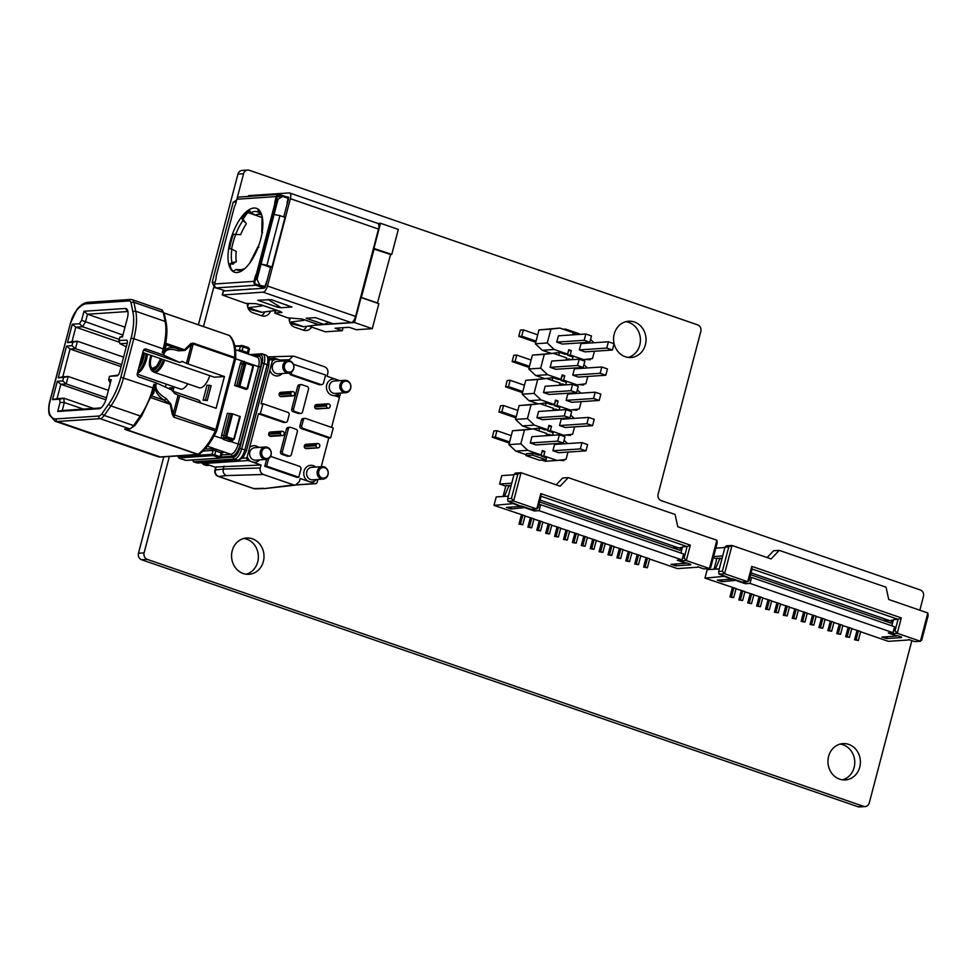 <?xml version="1.0" encoding="UTF-8"?>
<svg xmlns="http://www.w3.org/2000/svg" width="977" height="977" viewBox="0 0 977 977"><rect width="100%" height="100%" fill="white"/><g stroke="black" fill="none" stroke-linecap="round" stroke-linejoin="round"><path stroke-width="1.47" d="M163.757 456.845L138.465 553.251A5.203 4.629 86.2 0 0 141.616 559.748L857.904 806.709A5.203 4.629 86.2 0 0 859.552 806.929L865.182 806.55A5.203 4.629 86.2 0 0 869.286 802.899L911.859 640.619M919.846 610.21L923.448 596.458A5.203 4.629 86.2 0 0 920.297 589.961L661.27 500.651A5.203 4.629 -93.8 0 1 658.119 494.154L700.827 331.374A5.203 4.629 86.2 0 0 697.676 324.877L249.318 170.291A5.203 4.629 86.2 0 0 247.669 170.071L242.04 170.45A5.203 4.629 86.2 0 0 237.936 174.101L198.404 324.791M842.553 779.829A18.184 16.218 86.2 0 0 854.765 762.744A18.184 16.218 86.2 0 0 843.09 744.779A18.184 16.218 86.2 0 0 840.159 744.083M628.199 357.423A18.184 16.218 86.2 0 0 640.411 340.338A18.184 16.218 86.2 0 0 628.748 322.373A18.184 16.218 86.2 0 0 625.805 321.677M246.155 574.207A18.184 16.218 86.2 0 0 258.38 557.122A18.184 16.218 86.2 0 0 246.705 539.157A18.184 16.218 86.2 0 0 243.761 538.461M303.236 330.128A8.317 7.413 86.2 0 0 306.619 326.33M261.409 315.705A8.317 7.413 86.2 0 0 264.779 311.907M204.767 465.015A8.317 7.413 86.2 0 0 206.098 464.075M169.387 456.467L144.095 552.872A5.203 4.629 86.2 0 0 147.246 559.369L863.534 806.33A5.203 4.629 86.2 0 0 865.182 806.55M247.669 170.071A5.203 4.629 86.2 0 0 243.566 173.723L236.984 198.832M214.036 286.273L203.472 326.55M848.72 744.401A18.184 16.218 86.2 0 0 842.956 743.619A18.184 16.218 86.2 0 0 827.983 762.854A18.184 16.218 86.2 0 0 845.386 779.915A18.184 16.218 86.2 0 0 860.31 763.941A18.184 16.218 86.2 0 0 848.72 744.401M634.378 321.995A18.184 16.218 86.2 0 0 628.602 321.213A18.184 16.218 86.2 0 0 613.629 340.448A18.184 16.218 86.2 0 0 631.032 357.509A18.184 16.218 86.2 0 0 645.956 341.547A18.184 16.218 86.2 0 0 634.378 321.995M252.335 538.779A18.184 16.218 86.2 0 0 246.558 537.997A18.184 16.218 86.2 0 0 231.598 557.232A18.184 16.218 86.2 0 0 248.988 574.293A18.184 16.218 86.2 0 0 263.924 558.331A18.184 16.218 86.2 0 0 252.335 538.779M289.253 318.282A8.317 7.413 86.2 0 0 294.565 327.136L303.468 330.202A8.317 7.413 86.2 0 0 306.106 330.556A8.317 7.413 86.2 0 0 311.663 327.075M247.425 303.859A8.317 7.413 86.2 0 0 252.725 312.713L261.628 315.779A8.317 7.413 86.2 0 0 264.266 316.133A8.317 7.413 86.2 0 0 270.556 311.15M201.665 462.756A8.317 7.413 86.2 0 0 207.625 465.443A8.317 7.413 86.2 0 0 209.2 465.15M343.037 327.698L342.255 330.678L325.365 331.801L308.695 326.062M236.129 201.983L233.185 202.178L212.156 282.377L214.671 287.58L220.814 289.363M233.185 202.178L236.617 200.138M377.916 223.44L380.517 223.269L398.323 229.412L391.765 254.423L373.47 248.317M380.517 223.269L373.959 248.28M377.427 303.163L390.592 254.496L391.765 254.423M354.48 322.52L361.05 297.509L378.844 303.652L372.286 328.663L354.48 322.52L315.925 325.109M342.255 330.678L335.148 328.223L349.229 327.283L356.336 329.725L372.286 328.663M267.234 279.959L264.914 286.408L262.862 286.554M250.515 289.119L249.807 288.874M257.513 284.71L264.914 286.408M214.671 287.58L215.795 287.507M255.485 279.471L257.049 279.373L259.577 284.563M212.156 282.377L215.087 282.182M266.904 265.268L271.985 267.026L269.97 267.161L261.067 264.083L274.085 214.464L279.923 215.648L266.904 265.268L261.067 264.083L257.049 279.373M286.859 205.121L288.032 198.27L282.695 196.438L278.091 199.174L274.085 214.464M278.091 199.174L276.528 199.284M271.985 267.026L285.003 217.395L279.923 215.648M282.695 196.438L277.175 196.804M258.563 210.385L259.564 210.629M249.233 210.971A40.326 17.073 -71 0 0 242.809 219.654M235.677 234.492A40.326 17.073 -71 0 0 232.844 243.432A40.326 17.073 -71 0 0 231.573 248.976M230.267 264.022A40.326 17.073 -71 0 0 230.535 267.307M261.653 217.334L247.84 212.571M286.835 196.975L288.093 196.89A2.076 0.879 109 0 1 288.252 196.914A2.076 0.879 109 0 1 288.52 198.82L283.757 216.967M270.592 267.112L265.597 286.163A2.076 0.879 109 0 1 264.144 288.203L223.269 291.036L222.231 295.005L263.106 292.172A6.241 2.638 -71 0 0 267.478 286.029L290.389 198.685A6.241 2.638 -71 0 0 289.607 192.982L377.733 223.367A6.241 2.638 109 0 1 378.514 229.07L355.604 316.414A6.241 2.638 109 0 1 351.219 322.557L333.157 323.766L315.363 317.635L306.155 318.246L323.961 324.388L318.856 324.73A10.393 4.396 -71 0 0 318.697 324.743L303.676 326.709A7.279 3.078 109 0 1 303.249 326.709L290.316 323.424M328.773 322.251L323.961 324.388M267.906 299.548L268.59 299.792M247.889 307.657L261.409 312.286A7.279 3.078 109 0 0 261.848 312.286L275.343 310.515L278.689 310.942L282.011 312.408L274.745 313.104L287.653 317.83L302.381 319.052L303.823 320.334L290.328 322.117A7.279 3.078 -71 0 1 289.9 322.105L303.249 326.709M222.231 295.005L245.825 303.407L255.791 303.664L261.689 305.08L261.995 305.911L248.488 307.682A7.279 3.078 -71 0 1 248.06 307.682M277.419 307.157L257.745 300.269L271.423 299.683L291.903 307.022L281.107 307.743L277.419 307.157L277.895 305.386M261.409 312.286L248.488 309.001M248.085 196.438L248.549 195.644L289.143 192.921A6.241 2.638 -71 0 1 289.607 192.982M286.346 304.824L290.633 307.047M281.107 307.682L268.174 299.536M233.93 262.898A33.597 14.228 -71 0 0 233.991 263.375L232.709 262.618L232.685 264.266A36.015 15.253 109 0 1 232.587 263.167M232.685 264.266L233.991 263.375M258.099 246.485L249.648 263.179A33.78 14.301 109 0 1 241.807 270.824L243.542 269.005L239.328 270.348A30.837 13.055 109 0 1 236.043 269.505L232.892 271.423A33.78 14.301 109 0 1 228.85 264.572L231.976 262.593A30.837 13.055 109 0 1 231.83 249.111L228.679 248.537A33.78 14.301 109 0 1 232.489 234.016L235.665 234.492A30.837 13.055 109 0 1 243.017 220.509L241.234 217.382A33.78 14.301 109 0 1 249.074 209.725L250.918 212.791A30.837 13.055 109 0 1 258.416 212.29L257.989 209.139A33.78 14.301 109 0 1 262.031 215.99L261.812 232.367M288.642 197.598L279.715 194.521A3.114 2.784 86.2 0 0 278.726 194.386L239.316 197.024A3.114 2.784 -93.8 0 0 236.849 199.223L235.555 204.181A2.076 0.879 109 0 1 235.286 204.926L234.492 206.721A2.076 0.879 -71 0 0 234.236 207.454L216.296 275.807A2.076 0.879 -71 0 0 216.173 276.54L216.051 278.286A2.076 0.879 109 0 1 215.917 279.019L214.622 283.977A3.114 2.784 -93.8 0 0 216.503 287.873L225.052 290.828M278.152 195.608L279.459 195.51A2.076 1.856 -93.8 0 0 277.15 196.89L275.856 201.848A2.076 0.879 -71 0 0 275.734 202.581L275.599 204.327A2.076 0.879 109 0 1 275.477 205.06L257.537 273.401A2.076 0.879 109 0 1 257.281 274.146L256.487 275.941L255.595 275.636A2.076 0.879 109 0 0 255.327 276.381L254.032 281.339A3.114 2.784 86.2 0 0 255.913 285.235L264.352 288.142M255.595 275.636L256.389 273.841A2.076 0.879 -71 0 0 256.658 273.096L274.586 204.755A2.076 0.879 -71 0 0 274.708 204.022L274.842 202.276A2.076 0.879 109 0 1 274.964 201.543L276.271 196.585A3.114 2.784 86.2 0 1 278.726 194.386M262.031 215.99A33.78 14.301 109 0 1 262.202 232.025L262.63 232.685L262.202 232.025A33.78 14.301 109 0 1 258.392 246.546L258.795 247.303M256.487 275.941A2.076 0.879 -71 0 0 256.218 276.686L254.924 281.645A2.076 1.856 -93.8 0 0 256.182 284.246L265.121 287.323M249.123 210.592A33.78 14.301 -71 0 0 241.942 217.944L241.234 217.382A33.78 14.301 109 0 0 232.489 234.016M233.393 234.272A33.78 14.301 -71 0 0 229.644 248.402M231.83 249.111L236.239 251.492A29.286 12.396 -71 0 0 236.349 261.738L229.68 264.645A33.78 14.301 -71 0 0 233.039 271.13M247.572 289.314L256.951 288.691M232.563 290.316L241.942 289.693M250.197 289.143L249.489 288.899M235.188 290.145L234.48 289.9M279.459 195.51L282.219 196.462M287.714 201.848L287.079 201.897M287.153 201.616L287.763 201.689M260.957 213.218L259.039 211.459L258.746 209.347M261.384 213.914L261.067 214.72L258.416 212.29M261.067 214.72A29.286 12.396 -71 0 0 255.363 215.099L250.918 212.791M243.017 220.509L246.106 223.245L241.942 217.944M246.253 223.989A29.286 12.396 -71 0 0 240.66 234.627L235.665 234.492M229.68 264.645L228.85 264.572A33.78 14.301 109 0 1 228.679 248.537M236.349 261.738L231.976 262.593M241.38 269.847A29.286 12.396 -71 0 1 241.038 269.701L236.043 269.505M390.592 254.496L373.324 248.879M374.13 248.817L361.368 297.46L377.843 303.126M360.562 297.509L361.368 297.46M893.479 630.837L895.066 630.739L897.265 633.267L920.407 641.254L921.775 639.947L928.15 615.632L927.832 612.97L888.716 599.475L886.054 587.201L779.243 550.369L773.613 550.747L767.14 557.562M908.634 639.508L914.777 641.633L920.407 641.254L927.832 612.97M901.698 637.077L897.057 635.514M908.512 639.972L888.337 641.327L860.627 631.765M724.91 547.511L715.811 548.121M858.343 640.472L856.121 639.703L858.453 630.776L860.688 631.533L858.343 640.472L854.57 639.801L857 630.519M856.121 639.703L854.57 639.801M858.453 630.776L851.724 628.699M849.44 637.395L847.218 636.638L849.563 627.698L851.785 628.467L849.44 637.395L845.667 636.735L848.097 627.454M847.218 636.638L845.667 636.735M849.563 627.698L842.821 625.634M840.538 634.329L838.315 633.56L840.66 624.633L842.882 625.402L840.538 634.329L836.764 633.67L839.194 624.376M838.315 633.56L836.764 633.67M840.66 624.633L833.918 622.557M831.635 631.264L829.412 630.495L831.757 621.567L833.979 622.325L831.635 631.264L827.861 630.605L830.303 621.311M829.412 630.495L827.861 630.605M831.757 621.567L825.015 619.491M822.732 628.199L820.509 627.429L822.854 618.49L825.077 619.259L822.732 628.199L818.958 627.527L821.401 618.246M820.509 627.429L818.958 627.527M822.854 618.49L816.113 616.426M813.829 625.121L811.606 624.352L813.951 615.425L816.174 616.194L813.829 625.121L810.055 624.462L812.498 615.18M811.606 624.352L810.055 624.462M813.951 615.425L807.21 613.348M804.938 622.056L802.703 621.287L805.048 612.359L807.271 613.129L804.938 622.056L801.164 621.396L803.595 612.103M802.703 621.287L801.164 621.396M805.048 612.359L798.319 610.283M796.035 618.991L793.8 618.221L796.145 609.282L798.38 610.051L796.035 618.991L792.262 618.319L794.692 609.037M793.8 618.221L792.262 618.319M796.145 609.282L789.416 607.218M787.132 615.913L784.91 615.156L787.242 606.216L789.477 606.986L787.132 615.913L783.359 615.254L785.789 605.972M784.91 615.156L783.359 615.254M787.242 606.216L780.513 604.152M778.229 612.848L776.007 612.078L778.351 603.151L780.574 603.92L778.229 612.848L774.456 612.188L776.886 602.894M776.007 612.078L774.456 612.188M778.351 603.151L771.61 601.075M769.326 609.782L767.104 609.013L769.449 600.086L771.671 600.843L769.326 609.782L765.553 609.111L767.995 599.829M767.104 609.013L765.553 609.111M769.449 600.086L762.707 598.009M760.424 606.717L758.201 605.948L760.546 597.008L762.768 597.777L760.424 606.717L756.65 606.045L759.092 596.764M758.201 605.948L756.65 606.045M760.546 597.008L753.804 594.944M751.521 603.639L749.298 602.87L751.643 593.943L753.865 594.712L751.521 603.639L747.747 602.98L750.189 593.686M749.298 602.87L747.747 602.98M751.643 593.943L744.901 591.867M742.618 600.574L740.395 599.805L742.74 590.877L744.962 591.635L742.618 600.574L738.844 599.915L741.287 590.621M740.395 599.805L738.844 599.915M742.74 590.877L736.011 588.801M719.304 568.858L707.177 569.664L704.967 578.103L736.06 588.569L733.727 597.509L732.176 597.606L729.953 596.837L732.384 587.556M733.837 587.8L731.492 596.739L729.953 596.837M713.308 557.708L716.752 558.893M722.699 555.95L713.601 556.56M891.317 632.803L891.732 633.646L897.265 633.267L901.295 617.891L751.753 566.33L747.723 581.718L742.19 582.084L736.841 580.24L721.979 581.73L717.35 580.13L732.091 579.141L725.276 576.259L704.967 578.103M725.276 576.259L718.95 574.11L718.632 571.447L722.382 571.203L724.58 573.731L747.723 581.718L749.09 580.411L752.082 568.993L898.058 619.32L893.369 619.638L893.112 620.59M779.243 550.369L771.109 558.929L732.005 545.447L726.375 545.825L725.007 547.132L718.632 571.447M725.007 547.132L728.757 546.876L732.005 545.447L724.58 573.731L718.95 574.11M732.213 578.677L736.841 580.24M888.691 620.297L751.069 572.852M714.053 569.2L716.923 558.233L721.979 558.661M720.122 558.014L715.372 569.115M883.806 620.627L893.198 620.627L891.842 625.805M895.066 630.739L898.058 619.32L901.295 617.891M751.753 566.33L752.082 568.993M722.382 571.203L728.757 546.876M884.857 618.978L884.429 620.59M891.683 620.102L890.914 623.082L750.58 574.696M736.719 580.741L745.353 583.721L745.842 581.84M749.909 577.285L751.606 577.444L750.043 583.403L893.002 632.693L888.301 632.998L896.935 635.978L891.732 633.646M901.563 637.578L886.835 638.567L881.901 637.077L896.935 635.978M750.043 583.403L745.353 583.721M725.142 576.748L732.091 579.141M731.492 596.739L733.727 597.509M751.606 577.444L894.553 626.733L893.002 632.693M682.52 558.111L684.108 558.001L686.306 560.542L709.449 568.516L710.804 567.21L717.191 542.894L716.874 540.232L677.757 526.75L675.095 514.464L568.284 477.631L562.654 478.009L556.182 484.824M697.676 566.77L703.819 568.895L709.449 568.516L716.874 540.232M690.739 564.352L686.098 562.789M697.554 567.234L677.379 568.59L649.656 559.027M513.951 474.773L501.824 475.591L499.601 484.03L505.793 486.155M647.385 567.735L645.15 566.965L647.495 558.038L649.717 558.807L647.385 567.735L643.611 567.075L646.041 557.782M645.15 566.965L643.611 567.075M647.495 558.038L640.765 555.962M638.482 564.669L636.247 563.9L638.592 554.96L640.827 555.73L638.482 564.669L634.708 563.998L637.138 554.716M636.247 563.9L634.708 563.998M638.592 554.96L631.863 552.897M629.579 561.592L627.356 560.835L629.689 551.895L631.924 552.664L629.579 561.592L625.805 560.932L628.235 551.651M627.356 560.835L625.805 560.932M629.689 551.895L622.96 549.831M620.676 558.526L618.453 557.757L620.798 548.83L623.021 549.599L620.676 558.526L616.902 557.867L619.333 548.573M618.453 557.757L616.902 557.867M620.798 548.83L614.057 546.754M611.773 555.461L609.55 554.692L611.895 545.764L614.118 546.522L611.773 555.461L607.999 554.789L610.442 545.508M609.55 554.692L607.999 554.789M611.895 545.764L605.154 543.688M602.87 552.396L600.647 551.626L602.992 542.687L605.215 543.456L602.87 552.396L599.096 551.724L601.539 542.443M600.647 551.626L599.096 551.724M602.992 542.687L596.251 540.623M593.967 549.318L591.744 548.549L594.089 539.622L596.312 540.391L593.967 549.318L590.193 548.659L592.636 539.365M591.744 548.549L590.193 548.659M594.089 539.622L587.348 537.545M585.064 546.253L582.842 545.484L585.186 536.556L587.409 537.313L585.064 546.253L581.291 545.593L583.733 536.3M582.842 545.484L581.291 545.593M585.186 536.556L578.457 534.48M576.174 543.188L573.939 542.418L576.283 533.479L578.506 534.248L576.174 543.188L572.4 542.516L574.83 533.234M573.939 542.418L572.4 542.516M576.283 533.479L569.554 531.415M567.271 540.11L565.036 539.353L567.381 530.413L569.615 531.183L567.271 540.11L563.497 539.451L565.927 530.169M565.036 539.353L563.497 539.451M567.381 530.413L560.651 528.337M558.368 537.045L556.145 536.275L558.49 527.348L560.713 528.117L558.368 537.045L554.594 536.385L557.024 527.091M556.145 536.275L554.594 536.385M558.49 527.348L551.749 525.272M549.465 533.979L547.242 533.21L549.587 524.27L551.81 525.04L549.465 533.979L545.691 533.308L548.121 524.026M547.242 533.21L545.691 533.308M549.587 524.27L542.846 522.207M540.562 530.902L538.339 530.145L540.684 521.205L542.907 521.974L540.562 530.902L536.788 530.242L539.231 520.961M538.339 530.145L536.788 530.242M540.684 521.205L533.943 519.141M531.659 527.836L529.436 527.067L531.781 518.14L534.004 518.909L531.659 527.836L527.885 527.177L530.328 517.883M529.436 527.067L527.885 527.177M531.781 518.14L525.04 516.064M508.345 496.121L496.218 496.927L494.008 505.365L525.101 515.832L522.756 524.771L518.982 524.112L521.425 514.818M522.878 515.074L520.533 524.002L518.982 524.112M511.728 483.212L499.601 484.03M680.358 560.065L680.761 560.908L686.306 560.542L690.336 545.154L540.794 493.593L536.764 508.98L531.219 509.347L525.882 507.503L511.02 508.993L506.391 507.393L521.12 506.404L514.317 503.521L494.008 505.365M514.317 503.521L507.991 501.372L507.661 498.71L511.423 498.465L513.621 501.006L536.764 508.98L538.119 507.674L541.124 496.255L687.1 546.583L682.41 546.9L682.154 547.865M568.284 477.631L560.151 486.192L521.034 472.709L515.404 473.088L514.049 474.395L507.661 498.71M514.049 474.395L517.798 474.15L521.034 472.709L513.621 501.006L507.991 501.372M521.242 505.952L525.882 507.503M677.733 547.572L540.11 500.114M503.082 496.475L505.964 485.496L511.02 485.923M509.151 485.276L504.401 496.377M672.848 547.889L682.239 547.889L680.884 553.067M684.108 558.001L687.1 546.583L690.336 545.154M540.794 493.593L541.124 496.255M511.423 498.465L517.798 474.15M673.886 546.241L673.471 547.853M680.725 547.364L679.943 550.344L539.622 501.958M525.748 508.003L534.382 510.983L534.883 509.102M538.938 504.547L540.647 504.718L539.084 510.666L682.031 559.955L677.342 560.273L685.976 563.24L680.761 560.908M690.605 564.84L675.876 565.83L670.943 564.34L685.976 563.24M539.084 510.666L534.382 510.983M514.183 504.01L521.12 506.404M520.533 524.002L522.756 524.771M540.647 504.718L683.595 553.996L682.031 559.955M559.357 434.826L531.952 436.658L530.291 442.96L557.708 441.128L559.357 434.826L565.011 436.768L563.363 443.07L557.708 441.128M511.252 435.657L496.927 430.723L493.947 430.918L492.298 437.22L509.029 442.984A10.564 1.685 -165.3 0 0 509.31 443.082M530.291 442.96L535.946 444.914L563.363 443.07M581.962 442.618L554.557 444.45L552.909 450.751L580.314 448.919L581.962 442.618L587.617 444.572L585.968 450.873L580.314 448.919M552.909 450.751L558.551 452.705L585.968 450.873M559.516 425.545L586.933 423.713L592.575 425.654L565.17 427.499L559.516 425.545L561.177 419.243L588.581 417.411L586.933 423.713M568.321 434.716L570.397 435.437L565.671 435.021M592.575 425.654L594.236 419.353L588.581 417.411M566.135 400.338L593.54 398.506L599.194 400.448L571.789 402.28L566.135 400.338L567.784 394.036L595.201 392.204L593.54 398.506M574.928 409.51L577.004 410.218L572.278 409.815M599.194 400.448L600.843 394.146L595.201 392.204M572.742 375.131L600.159 373.287L605.813 375.241L578.396 377.073L572.742 375.131L574.403 368.83L601.808 366.986L600.159 373.287M581.547 384.291L583.623 385.011L578.897 384.608M605.813 375.241L607.462 368.94L601.808 366.986M579.361 349.913L606.766 348.081L612.42 350.035L585.015 351.867L579.361 349.913L581.01 343.611L608.427 341.779L606.766 348.081M588.154 359.084L590.242 359.805L585.504 359.402M612.42 350.035L614.069 343.733L608.427 341.779M589.815 342.231L562.398 344.075L556.756 342.121L584.161 340.289L589.815 342.231L591.464 335.929L585.809 333.987L558.404 335.819L556.756 342.121M535.762 342.243A10.564 1.685 -165.3 0 1 535.481 342.145L518.75 336.381L521.73 336.186L536.055 341.12M584.161 340.289L585.809 333.987M531.097 360.024L516.772 355.091L513.792 355.286L512.143 361.588L515.111 361.392L529.449 366.326M583.196 367.45L584.857 361.148L579.202 359.194L551.785 361.026L550.136 367.328L577.541 365.496L583.196 367.45L555.791 369.282L550.136 367.328M529.155 367.45A10.564 1.685 -165.3 0 1 528.862 367.364L512.143 361.588M524.49 385.243L510.153 380.297L507.173 380.493L505.524 386.807L508.504 386.599L522.829 391.545M576.589 392.656L578.237 386.355L572.583 384.401L545.178 386.245L543.517 392.546L570.934 390.702L576.589 392.656L549.172 394.488L543.517 392.546M522.536 392.669A10.564 1.685 -165.3 0 1 522.255 392.571L505.524 386.807M517.871 410.45L503.546 405.504L500.566 405.711L498.905 412.013L501.885 411.818L516.222 416.752M569.97 417.863L571.63 411.561L565.976 409.619L538.559 411.451L536.91 417.753L564.315 415.921L569.97 417.863L542.565 419.695L536.91 417.753M515.917 417.875A10.564 1.685 -165.3 0 1 515.636 417.777L498.905 412.013M501.885 411.818L503.546 405.504M564.315 415.921L565.976 409.619M508.504 386.599L510.153 380.297M570.934 390.702L572.583 384.401M515.111 361.392L516.772 355.091M577.541 365.496L579.202 359.194M537.716 334.818L523.379 329.884L520.399 330.079L518.75 336.381M521.73 336.186L523.379 329.884M590.242 359.805L590.499 358.803M583.623 385.011L583.88 384.022M577.004 410.218L577.273 409.229M570.397 435.437L570.653 434.435M559.052 460.24L563.778 460.643L561.702 459.923M563.778 460.643L564.047 459.642M509.603 441.958L495.278 437.024L492.298 437.22M495.278 437.024L496.927 430.723M572.327 359.658L572.998 357.069L567.515 355.188L568.492 350.706M568.675 350.767L571.35 350.596L568.748 349.693L567.6 354.114L564.914 354.285L559.43 352.392L552.75 353.308M558.71 355.164L559.43 352.392M566.233 360.061L566.526 358.962L571.814 359.683M567.515 355.188L570.202 355.005L571.35 350.596M580.961 359.805L583.587 359.621L570.202 355.005M567.6 354.114L554.203 349.485L542.284 350.291L535.359 343.782L538.999 329.908L559.821 328.064L573.218 332.681L572.644 334.867M551.309 353.393L542.284 350.291M544.69 378.612L535.665 375.498L528.752 368.988L532.38 355.127L553.214 353.271L566.599 357.887L566.025 360.073M568.919 359.878L569.2 358.791M574.342 385.011L576.98 384.828L563.582 380.212L564.743 375.803L562.141 374.912L560.981 379.32L547.584 374.704L540.66 368.195L544.299 354.321L553.214 353.271M576.98 384.828L585.882 383.778L587.812 376.45M587.433 367.95L583.928 364.653M565.707 384.865L566.379 382.288L560.896 380.395L562.056 375.986L564.743 375.803M560.896 380.395L563.582 380.212M552.09 380.383L552.823 377.61L558.307 379.503L560.981 379.32M552.823 377.61L546.143 378.514M535.665 375.498L547.584 374.704M559.626 385.268L559.906 384.181L562.593 383.998L565.207 384.901M538.083 403.819L529.058 400.704L522.133 394.195L525.773 380.334L546.595 378.478L559.992 383.106L559.418 385.28M562.3 385.097L562.593 383.998M567.735 410.218L570.36 410.047L556.963 405.431L558.123 401.01L555.522 400.118L554.374 404.527L540.977 399.911L534.053 393.401L537.692 379.54L546.595 378.478M570.36 410.047L579.276 408.997L581.193 401.657M580.814 393.157L577.322 389.872M559.088 410.071L559.772 407.494L554.289 405.602L556.963 405.431M554.289 405.602L555.449 401.193L558.123 401.01M545.484 405.589L546.204 402.817L551.687 404.71L554.374 404.527M546.204 402.817L539.524 403.721M529.058 400.704L540.977 399.911M553.006 410.487L553.3 409.387L555.974 409.204L558.588 410.108M531.464 429.025L522.439 425.923L515.526 419.414L519.153 405.54L539.976 403.696L553.373 408.313L552.799 410.499M555.693 410.303L555.974 409.204M561.116 435.424L563.753 435.253L550.356 430.637L551.516 426.228L548.915 425.325L547.755 429.733L534.358 425.117L527.433 418.608L531.073 404.747L539.976 403.696M563.753 435.253L572.656 434.203L574.586 426.864M574.207 418.376L570.702 415.078M552.481 435.29L553.153 432.701L547.67 430.82L548.83 426.399L551.516 426.228M547.67 430.82L550.356 430.637M538.864 430.796L539.585 428.024L545.068 429.917L547.755 429.733M539.585 428.024L532.917 428.927M522.439 425.923L534.358 425.117M546.399 435.693L546.68 434.594L549.367 434.411L551.981 435.315M526.151 454.684L515.832 451.13L508.907 444.62L512.546 430.747L533.369 428.903L546.766 433.519L546.192 435.705M549.074 435.51L549.367 434.411M541.82 460.094L545.215 461.266L557.134 460.46L543.737 455.844L544.897 451.435L542.296 450.531L541.136 454.952L527.751 450.336L520.826 443.814L524.466 429.953L533.369 428.903M557.134 460.46L566.037 459.41L567.967 452.07M567.588 443.582L564.083 440.285M546.045 459.801L532.477 455.123L525.931 455.563L539.487 460.24L546.045 459.801L546.546 457.92L541.063 456.027L543.737 455.844M525.931 455.563L526.42 453.682L532.978 453.243L538.461 455.123L541.136 454.952M515.832 451.13L527.751 450.336M508.907 444.62L520.826 443.814M512.546 430.747L524.466 429.953M541.063 456.027L542.027 451.545M542.223 451.618L544.897 451.435M532.477 455.123L532.978 453.243M515.526 419.414L527.433 418.608M519.153 405.54L531.073 404.747M522.133 394.195L534.053 393.401M525.773 380.334L537.692 379.54M528.752 368.988L540.66 368.195M532.38 355.127L544.299 354.321M583.587 359.621L592.502 358.571L594.419 351.232M594.053 342.744L590.548 339.446M575.526 334.671L575.819 333.572L578.433 334.476M559.821 328.064L550.918 329.115L547.279 342.976L554.203 349.485M535.359 343.782L547.279 342.976M538.999 329.908L550.918 329.115M572.852 334.855L573.133 333.755L575.819 333.572M578.934 334.439L579.117 333.755L565.549 329.078L563.228 329.237M565.317 329.957L565.549 329.078M317.916 479.426L317.183 482.198A2.076 1.856 -93.8 0 1 314.887 483.578L300.195 478.51L299.414 481.49L295.506 485.117L293.662 484.91L263.411 474.48C260.786 473.259 259.735 471.085 260.248 467.983L261.03 465.003L248.134 460.558A2.076 1.856 -93.8 0 1 246.863 457.957L247.218 456.625A8.317 7.413 86.2 0 0 252.151 461.938A8.317 7.413 86.2 0 0 252.164 461.938A8.317 7.413 86.2 0 0 259.528 459.886M340.57 393.084L339.849 395.844L336.992 394.867L336.454 395.868L335.319 395.453M282.744 361.002L274.952 358.315A2.076 1.856 -93.8 0 0 272.644 359.683L261.067 403.855L262.935 403.733L287.861 412.331A2.076 1.856 -93.8 0 1 289.119 414.92L287.556 420.879A2.076 1.856 -93.8 0 1 285.26 422.247L260.334 413.662L258.453 413.784L247.218 456.625M339.703 380.639L327.026 376.267L327.808 373.287C328.321 370.185 327.271 368.024 324.645 366.79L294.395 356.361L292.892 356.129L288.41 360.635M328.773 438.026L301.185 428.512A2.076 1.856 86.2 0 1 299.927 425.911L301.49 419.963A2.076 1.856 86.2 0 1 303.126 418.498L305.007 418.376A2.076 1.856 -93.8 0 1 305.667 418.461L333.255 427.975L330.653 437.904L328.773 438.026L321.25 466.713M331.569 427.401L339.459 397.334L334.366 395.587A8.317 7.413 86.2 0 0 336.992 394.867A8.317 7.413 86.2 0 0 339.153 393.181M258.453 413.784L283.379 422.382A2.076 1.856 86.2 0 0 284.038 422.467L285.919 422.345M315.62 467.043A8.317 7.413 86.2 0 1 315.669 467.079L315.62 467.043A8.317 7.413 86.2 0 0 304.543 469.815A8.317 7.413 86.2 0 0 309.098 481.576A8.317 7.413 86.2 0 0 316.499 479.524M301.246 384.608L299.365 384.73A2.076 1.856 86.2 0 0 297.729 386.196L291.732 409.021A2.076 1.856 86.2 0 0 293.002 411.622L298.339 413.466A2.076 1.856 86.2 0 0 298.999 413.552L300.879 413.43A2.076 1.856 -93.8 0 1 300.22 413.344L294.871 411.5A2.076 1.856 -93.8 0 1 293.613 408.899L299.597 386.074A2.076 1.856 -93.8 0 1 301.905 384.694L307.242 386.538A2.076 1.856 -93.8 0 1 308.5 389.139L302.516 411.964A2.076 1.856 -93.8 0 1 300.879 413.43M293.381 364.25L325.61 375.021L323.534 382.96A2.406 2.137 -93.8 0 1 321.604 384.645L319.723 384.73A2.369 2.113 86.2 0 1 319.003 384.633L290.963 374.96A2.369 2.113 86.2 0 1 289.473 372.994M270.58 456.54L270.47 456.552A2.406 2.137 -93.8 0 1 271.386 456.638L299.426 466.298A2.406 2.137 -93.8 0 1 300.879 469.302L298.791 477.24L296.886 477.362L264.791 466.298L266.611 459.385M290.047 427.291L288.166 427.413A2.076 1.856 86.2 0 0 286.53 428.879L280.546 451.704A2.076 1.856 86.2 0 0 281.803 454.305L287.14 456.137A2.076 1.856 86.2 0 0 287.8 456.235L289.68 456.1A2.076 1.856 -93.8 0 1 289.021 456.015L283.672 454.171A2.076 1.856 -93.8 0 1 282.414 451.582L288.41 428.744A2.076 1.856 -93.8 0 1 290.706 427.376L296.043 429.221A2.076 1.856 -93.8 0 1 297.313 431.822L291.317 454.647A2.076 1.856 -93.8 0 1 289.68 456.1M282.06 431.248L270.531 432.017A2.186 1.942 86.2 0 0 268.956 432.945L268.626 434.215A2.186 1.942 86.2 0 0 269.481 435.986L270.629 436.377A2.186 1.942 86.2 0 0 270.812 436.365M317.672 443.521L306.131 444.291A2.186 1.942 86.2 0 0 304.568 445.219L304.238 446.489A2.186 1.942 86.2 0 0 305.093 448.26L306.228 448.651A2.186 1.942 86.2 0 0 306.424 448.638M328.077 403.819L316.548 404.588A2.186 1.942 86.2 0 0 314.985 405.528L314.643 406.786A2.186 1.942 86.2 0 0 315.51 408.557L316.646 408.948A2.186 1.942 86.2 0 0 316.841 408.936M292.477 391.545L280.936 392.314A2.186 1.942 86.2 0 0 279.373 393.243L279.043 394.513A2.186 1.942 86.2 0 0 279.898 396.283L281.034 396.674A2.186 1.942 86.2 0 0 281.229 396.662M330.653 437.904L303.065 428.39A2.076 1.856 -93.8 0 1 301.795 425.789L303.358 419.841A2.076 1.856 -93.8 0 1 305.007 418.376M339.996 384.669A6.241 5.557 -93.8 0 1 344.918 380.285A6.241 5.557 -93.8 0 1 350.89 386.147A6.241 5.557 -93.8 0 1 345.748 392.73A6.241 5.557 -93.8 0 1 339.996 384.669M341.474 384.889A5.337 4.763 -93.8 0 1 349.485 382.837A5.337 4.763 -93.8 0 1 347.165 391.667A5.337 4.763 -93.8 0 1 341.474 384.889M337.761 396.747L338.799 396.674L336.454 395.868M339.849 395.844L338.799 396.674M317.342 471.024A6.241 5.557 -93.8 0 1 322.263 466.64A6.241 5.557 -93.8 0 1 328.235 472.489A6.241 5.557 -93.8 0 1 323.094 479.084A6.241 5.557 -93.8 0 1 317.342 471.024M318.82 471.244A5.337 4.763 -93.8 0 1 326.831 469.192A5.337 4.763 -93.8 0 1 324.511 478.022A5.337 4.763 -93.8 0 1 318.82 471.244M260.37 451.374A6.241 5.557 -93.8 0 1 265.292 447.002A6.241 5.557 -93.8 0 1 271.264 452.852A6.241 5.557 -93.8 0 1 266.135 459.446A6.241 5.557 -93.8 0 1 260.37 451.374M261.848 451.594A5.337 4.763 -93.8 0 1 269.86 449.554A5.337 4.763 -93.8 0 1 267.539 458.372A5.337 4.763 -93.8 0 1 261.848 451.594M260.334 413.662L262.935 403.733M261.03 465.003L216.186 466.994A5.203 0.83 -165.3 0 0 215.722 467.189L214.94 470.169A5.203 0.83 14.7 0 1 215.404 469.961A5.203 4.738 83.6 0 0 218.665 476.458L226.408 475.579C223.782 474.358 222.732 472.184 223.245 469.082L260.248 467.983M224.026 466.102L223.245 469.082L215.404 469.961L216.186 466.994M293.662 484.91L264.852 488.549L295.518 485.117M283.025 365.032A6.241 5.557 -93.8 0 1 287.946 360.647A6.241 5.557 -93.8 0 1 293.918 366.497A6.241 5.557 -93.8 0 1 288.789 373.092A6.241 5.557 -93.8 0 1 283.025 365.032M284.502 365.251A5.337 4.763 -93.8 0 1 292.514 363.2A5.337 4.763 -93.8 0 1 290.193 372.029A5.337 4.763 -93.8 0 1 284.502 365.251M235.408 358.925L234.565 358.254A2.076 0.879 -71 0 0 234.688 357.423A2.076 1.087 2.4 0 1 235.701 358.4A2.076 1.087 2.4 0 1 235.579 358.742M198.99 454.329A2.076 1.856 -93.8 0 1 197.647 454.439A2.076 0.879 -71 0 0 198.026 454.281A46.774 19.809 -71 0 0 215.123 431.455A5.203 2.198 -71 0 0 215.929 429.269L234.565 358.254L193.214 344.002L187.975 363.957A5.203 0.83 -165.3 0 1 186.46 363.371L191.407 344.563L193.214 344.002A2.076 0.879 109 0 0 193.348 343.159L190.93 343.538A2.076 1.356 56.6 0 1 191.407 344.563L185.032 350.413A2.076 1.038 37.5 0 0 184.519 349.754L190.93 343.538M125.288 308.476L83.998 311.248L81.616 320.322A20.273 8.585 -71 0 0 79.516 323.729L72.298 324.217L67.474 342.573L72.872 342.219L71.968 345.687L66.57 346.053L58.229 377.806L63.627 377.452L62.723 380.92L57.325 381.286L52.502 399.642L59.744 399.166A20.273 8.585 -71 0 0 60.086 402.365L57.692 411.488L98.982 408.728A10.393 4.396 -71 0 0 99.446 408.642A10.393 4.396 -71 0 0 106.285 398.482L111.231 379.626L108.655 379.797L109.558 376.328L117.069 375.815A3.639 1.539 -71 0 0 117.228 375.791A3.639 1.539 -71 0 0 119.621 372.237L127.169 343.452A3.639 1.539 -71 0 0 127.059 340.387A3.639 1.539 -71 0 0 126.436 340.094L118.938 340.594L119.841 337.114L122.43 336.943L127.376 318.087A10.393 4.396 -71 0 0 127.071 309.33A10.393 4.396 -71 0 0 125.288 308.476L127.853 311.529L87.503 314.228L85.414 322.154A18.184 7.706 -71 0 0 82.63 326.745L75.791 327.197L72.017 341.596L77.415 341.229L75.461 348.679L70.063 349.033L62.772 376.829L68.17 376.463L66.216 383.912L60.83 384.266L57.045 398.665L63.896 398.201A18.184 7.706 -71 0 0 64.323 402.548L62.235 410.499L100.887 407.91M178.364 350.828C170.731 348.313 166.029 349.107 164.27 353.198L163.672 352.966C165.528 347.995 169.876 346.469 176.715 348.398L177.448 348.667A2.076 1.527 110.9 0 1 178.364 350.828L185.032 350.413M142.801 352.538L214.354 377.207L224.429 376.524L216.1 408.288L179.646 395.722A5.203 0.83 14.7 0 1 178.132 395.123L174.456 393.438L172.416 390.287L156.454 382.972L138.844 376.878A2.601 2.32 86.2 0 1 137.268 373.629L143.265 350.804A2.601 2.32 86.2 0 1 146.135 349.082L163.147 354.944L179.707 362.491L182.333 361.502L186.46 363.371M224.429 376.524L187.975 363.957M179.646 395.722L174.59 415.005L173.198 413.93L178.132 395.123M193.348 343.159L234.688 357.423A46.774 19.809 -71 0 0 229.192 335.453A2.076 1.844 -45.9 0 1 229.815 335.832C234.138 340.24 236.104 347.763 235.701 358.4A2.076 2.076 0 0 1 235.628 358.84L217.004 429.856L174.59 415.005A5.203 2.198 109 0 1 173.784 417.191L172.318 414.492A2.076 0.916 -19.7 0 0 173.198 413.93L170.938 404.136L165.895 398.347C158.726 394.085 155.404 389.628 155.941 384.962L156.454 382.972M172.318 414.492L170.206 404.319L170.938 404.136M160.863 457.041L157.847 456.65A31.179 13.202 -71 0 0 160.204 456.955A2.076 1.856 86.2 0 0 160.863 457.041L198.307 454.537A2.076 2.076 0 0 0 199.393 454.134A2.076 1.612 -126.3 0 1 198.026 454.281L125.874 429.416L128.011 429.001M130.112 428.866L134.973 425.422A2.076 1.062 35.1 0 1 133.58 425.569L140.297 416.019L110.926 405.895L104.209 415.445L133.58 425.569A10.393 4.396 -71 0 1 129.452 428.769A2.076 1.856 -93.8 0 0 130.112 428.866L125.874 429.416A2.076 0.879 109 0 1 125.508 429.575L124.555 429.098L129.452 428.769L100.069 418.644L57.399 421.502A31.179 13.202 109 0 1 55.042 421.209L157.847 456.65M165.211 345.431A2.076 1.649 161.7 0 0 166.09 346.127L164.649 350.084A2.076 1.185 35.4 0 1 163.977 349.143L133.825 338.689L123.566 377.757A41.571 17.61 109 0 1 110.926 405.895A2.076 1.062 -144.9 0 1 108.838 403.928L102.121 413.479A8.317 3.517 109 0 1 98.811 416.043L56.129 418.901A2.076 1.856 86.2 0 0 57.399 421.502L160.204 456.955L197.647 454.439L125.508 429.575M165.65 343.245L184.519 349.754L177.631 348.74M143.595 350.047L179.707 362.491M109.558 376.328L118.229 375.058M110.267 383.302L108.655 379.797M57.692 411.488L62.235 410.499M83.326 409.094L64.323 402.548L60.086 402.365M59.744 399.166L63.896 398.201L93.487 408.41M52.502 399.642L57.045 398.665M57.325 381.286L60.83 384.266L105.895 399.813M62.723 380.92L66.216 383.912L106.469 397.786M63.627 377.452L68.17 376.463L108.423 390.336M58.229 377.806L62.772 376.829M66.57 346.053L70.063 349.033L121.087 366.631M71.968 345.687L75.461 348.679L121.624 364.592M72.872 342.219L77.415 341.229L123.578 357.142M67.474 342.573L72.017 341.596M72.298 324.217L75.791 327.197L119.536 342.28M79.516 323.729L82.63 326.745L119.255 339.373M81.616 320.322L122.919 335.074M83.998 311.248L87.503 314.228L124.995 327.161M119.841 337.114L122.601 336.259M126.289 346.835L120.049 343.733L118.938 340.594M127.218 343.257L120.049 343.733M165.431 387.087L166.212 384.132M169.314 388.87L169.607 387.759L173.735 388.211L172.941 391.227M211.13 385.707L207.234 400.594L203.106 400.143L207.014 385.243L211.13 385.707M200.541 402.927A14.545 6.167 -71 0 0 198.233 399.947L172.257 390.995M137.183 374.118L180.391 389.017A14.545 6.167 -71 0 0 187.828 383.851M164.686 360.086A14.545 6.167 109 0 1 154 372.188L199.161 387.759A14.545 6.167 -71 0 0 209.847 375.644M171.952 387.6L171.378 389.811M209.359 385.097L205.451 399.984L207.234 400.594M205.451 399.984L203.106 400.143M152.632 393.218A2.076 1.233 39 0 1 153.719 393.267L154.72 387.93A2.076 0.623 -3.1 0 0 153.731 388.211L153.902 384.23L155.331 384.73C154.476 390.482 157.346 395.624 163.953 400.143A2.076 1.502 -61.7 0 0 165.895 398.347M151.728 395.929L163.953 400.143L170.206 404.319L151.069 397.724M134.973 425.422L141.689 415.872A2.076 1.062 -144.9 0 1 140.297 416.019A41.571 17.61 -71 0 0 152.949 387.881L153.731 388.211L152.131 394.158M154.72 387.93L153.902 384.23L152.949 387.881L120.855 377.207A39.495 16.731 109 0 1 108.838 403.928M165.308 343.928L162.231 352.477L164.649 350.084M238.559 385.781L247.572 388.809L245.41 389.041L246.204 389.481L234.639 385.488L238.559 385.781L244.287 363.945A2.076 1.856 -93.8 0 1 246.583 362.577L246.79 363.529A1.038 0.928 -93.8 0 0 245.642 364.213L242.406 364.067A2.076 1.856 86.2 0 1 243.713 362.662A1.563 0.696 74.5 0 1 242.662 361.197L258.502 366.668A10.393 4.396 -71 0 0 257.195 357.155L235.42 349.644M223.831 439.601L222.353 438.612L224.075 437.525L224.918 438.123A1.563 0.659 -71 0 0 223.831 439.601L229.18 441.445A1.563 0.659 109 0 1 230.254 439.968L232.135 439.845L226.798 438.001L224.918 438.123L230.254 439.968M178.241 455.88L178.022 456.699L212.033 454.342L213.084 450.373L214.745 450.617L215.05 448.858L223.599 451.801A1.563 1.282 -61.8 0 0 221.926 453.096L221.168 457.334L220.094 456.735L221.144 452.754A1.563 0.659 109 0 1 222.206 451.227M231.109 440.041A1.563 0.696 -105.5 0 0 230.902 441.567L229.18 441.445M234.468 438.331L240.281 416.593L232.624 413.845L227.348 413.283L221.62 435.119A3.639 3.249 86.2 0 0 222.353 438.612L214.183 435.803M321.604 384.645A2.406 2.137 -93.8 0 1 320.871 384.535L292.831 374.875A2.406 2.137 -93.8 0 1 291.317 372.213M298.791 477.24L266.648 466.163L268.638 458.579M266.648 466.163L264.791 466.298M284.246 433.385L283.916 434.655A2.186 1.942 -93.8 0 1 282.353 435.595L281.217 435.205A2.186 1.942 -93.8 0 1 280.362 433.434L280.692 432.164A2.186 1.942 -93.8 0 1 282.255 431.223L283.391 431.626A2.186 1.942 -93.8 0 1 284.246 433.385M281.217 435.205L269.481 435.986M268.626 434.215L280.362 433.434M270.629 436.377L282.353 435.595M280.692 432.164L268.956 432.945M304.568 445.219L316.292 444.437A2.186 1.942 -93.8 0 1 317.855 443.509L319.003 443.9A2.186 1.942 -93.8 0 1 319.858 445.671L319.528 446.929A2.186 1.942 -93.8 0 1 317.952 447.869L305.093 448.26M306.228 448.651L317.952 447.869M316.817 447.478A2.186 1.942 -93.8 0 1 315.962 445.707L304.238 446.489M316.292 444.437L315.962 445.707M314.643 406.786L326.379 406.005L326.709 404.734L314.985 405.528M326.709 404.734A2.186 1.942 -93.8 0 1 328.272 403.806L329.42 404.197A2.186 1.942 -93.8 0 1 330.275 405.968L329.933 407.238A2.186 1.942 -93.8 0 1 328.37 408.166L315.51 408.557M316.646 408.948L328.37 408.166M327.234 407.775A2.186 1.942 -93.8 0 1 326.379 406.005M281.132 396.674L292.868 395.893A2.186 1.942 -93.8 0 0 294.333 394.952L294.663 393.694A2.186 1.942 -93.8 0 0 293.808 391.924L292.673 391.533A2.186 1.942 -93.8 0 0 291.109 392.461L290.767 393.731A2.186 1.942 -93.8 0 0 291.635 395.502L279.898 396.283M292.868 395.893A2.186 1.942 -93.8 0 1 292.77 395.893L291.635 395.502M281.034 396.674L292.77 395.893M279.043 394.513L290.767 393.731M291.109 392.461L279.373 393.243M857.904 806.709L863.534 806.33M141.616 559.748L147.246 559.369M138.465 553.251L144.095 552.872M237.936 174.101L243.566 173.723M275.038 313.006L275.697 310.491M318.856 324.73L302.381 319.052M263.106 292.172L351.219 322.557M280.13 311.382L260.541 304.629M303.529 319.503L318.697 324.743M303.676 326.709L290.328 322.117M290.218 318.465L289.436 321.018M289.29 320.138L289.827 318.404M261.689 305.08L278.689 310.942M261.848 312.286L248.488 307.682M248.378 304.042L247.596 306.595M247.45 305.716L247.987 303.981M222.512 294.895L223.562 290.926M248.353 196.426L248.549 195.644M290.389 198.685L378.514 229.07M355.604 316.414L267.478 286.029M241.807 270.824A33.78 14.301 109 0 1 232.892 271.423M254.032 281.339L214.622 283.977M236.849 199.223L276.271 196.585M249.074 209.725A33.78 14.301 109 0 1 257.989 209.139M258.392 246.546A33.78 14.301 109 0 1 249.648 263.179M255.327 276.381L256.218 276.686M216.503 287.873L255.913 285.235M256.389 273.841L257.281 274.146M257.537 273.401L256.658 273.096M274.586 204.755L275.477 205.06M275.599 204.327L274.708 204.022M274.842 202.276L275.734 202.581M275.856 201.848L274.964 201.543M722.491 579.788L721.979 581.73M887.348 636.625L886.835 638.567M511.533 507.051L511.02 508.993M676.377 563.888L675.876 565.83M296.715 484.787L314.887 483.578M281.352 361.087A8.317 7.413 86.2 0 0 278.958 359.707A8.317 7.413 86.2 0 0 272.302 361.014M338.323 380.737A8.317 7.413 86.2 0 0 335.917 379.345A8.317 7.413 86.2 0 0 326.465 386.269A8.317 7.413 86.2 0 0 334.366 395.587M269.872 370.271A8.317 7.413 86.2 0 0 282.182 373.532M258.697 447.442A8.317 7.413 86.2 0 0 249.648 447.368M322.263 466.64L311.712 467.348A6.241 5.557 86.2 0 0 306.79 471.732A6.241 5.557 86.2 0 0 312.542 479.792L323.094 479.084M303.065 428.39L301.185 428.512M299.927 425.911L301.795 425.789M303.358 419.841L301.49 419.963M344.918 380.285L334.366 380.993A6.241 5.557 86.2 0 0 329.432 385.378A6.241 5.557 86.2 0 0 335.196 393.438L345.748 392.73M265.292 447.002L254.741 447.71A6.241 5.557 86.2 0 0 249.819 452.082A6.241 5.557 86.2 0 0 253.605 459.886A6.241 5.557 86.2 0 0 255.571 460.155L266.135 459.446M272.644 359.683L269.31 359.902M242.479 458.25L246.863 457.957M288.642 359.78L279.972 360.037M203.46 462.634A2.076 1.856 86.2 0 0 204.474 463.477A2.076 0.879 109 0 1 204.315 463.464A2.076 0.879 109 0 1 204.12 463.318M248.134 460.558L204.474 463.477L215.685 467.348L204.315 463.464A2.076 2.076 0 0 1 203.265 462.646M226.408 475.579L263.411 474.48M214.94 470.169A5.203 5.203 0 0 0 218.274 476.41A5.203 2.198 109 0 0 218.665 476.458L253.91 488.598A5.203 4.519 88.3 0 0 255.363 488.83L264.828 488.549M263.35 488.317L253.91 488.598A5.203 2.198 -71 0 1 253.519 488.549A5.203 5.203 0 0 0 255.363 488.83M287.946 360.647L277.395 361.356A6.241 5.557 86.2 0 0 272.473 365.728A6.241 5.557 86.2 0 0 272.473 365.74A6.241 5.557 86.2 0 0 278.225 373.8L288.789 373.092M283.379 422.382L285.26 422.247M267.209 364.555A10.393 4.396 -71 0 0 265.903 355.054C269.676 359.023 269.359 354.468 268.822 365.447L264.095 363.493L241.698 448.846L244.812 449.921L267.209 364.555M244.812 449.921L246.424 450.8L243.041 457.639L238.51 460.289A3.114 2.784 -93.8 0 1 237.521 460.155A10.393 4.396 -71 0 0 244.812 449.921M197.171 462.866L237.521 460.155L234.407 459.08L194.057 461.791L197.171 462.866A3.114 2.784 86.2 0 0 198.16 462.988L196.389 462.756A10.393 4.396 -71 0 0 197.171 462.866M262.007 353.882A10.393 4.396 109 0 1 262.789 353.979A10.393 4.396 109 0 1 264.095 363.493L262.056 363.078A8.83 3.737 109 0 0 260.285 354.907L252.249 355.445M239.658 448.431L241.698 448.846A10.393 4.396 109 0 1 234.407 459.08A1.563 1.392 -93.8 0 1 233.454 457.138A8.83 3.737 109 0 0 239.658 448.431L262.056 363.078M193.08 459.959A1.563 1.392 86.2 0 0 194.057 461.791A10.393 4.396 109 0 1 193.275 461.681L196.389 462.756M260.285 354.907A1.563 1.392 -93.8 0 1 261.506 353.808L249.782 354.59M220.655 457.993L233.454 457.138M254.618 356.263L258.148 356.019A11.956 5.056 -71 0 1 260.541 367.071L240.232 444.486A11.956 5.056 -71 0 1 231.842 456.271L221.266 456.98M257.049 357.106A1.563 1.392 86.2 0 0 258.148 356.019M260.541 367.071L258.502 366.668L238.193 444.083L240.232 444.486M231.842 456.271A1.563 1.392 86.2 0 0 230.902 454.317A10.393 4.396 -71 0 0 238.193 444.083L230.902 441.567A3.639 3.249 86.2 0 0 232.868 439.931M221.803 454.928L230.902 454.317L223.599 451.801L222.89 452.473M229.192 335.453A2.076 0.879 -71 0 0 229.045 335.355A2.076 0.879 -71 0 0 228.887 335.343L164.173 313.031L229.192 335.453M216.296 431.248L173.784 417.191M56.129 418.901A29.102 12.322 109 0 1 49.632 413.65A16.633 7.047 109 0 1 50.01 401.278L70.576 322.862A16.633 7.047 109 0 1 76.792 310.1A29.102 12.322 109 0 1 86.342 303.774L129.013 300.916A8.317 3.517 109 0 1 131.077 303.114L132.933 312.103A39.495 16.731 109 0 1 131.101 338.14L120.855 377.207M70.576 322.862L49.778 401.364C50.108 400.375 48.203 405.296 48.85 412.575L49.461 414.981A2.076 1.673 -20.1 0 1 49.632 413.65M102.121 413.479A2.076 1.062 35.1 0 0 104.209 415.445A10.393 4.396 109 0 1 100.069 418.644A2.076 1.856 -93.8 0 1 98.811 416.043M129.013 300.916A2.076 1.856 -93.8 0 1 130.662 299.45L87.979 302.308A2.076 1.856 86.2 0 0 86.342 303.774M87.979 302.308C84.437 302.577 80.761 304.934 76.988 309.379A2.076 1.27 40 0 0 76.792 310.1M76.988 309.379L70.503 323.143M164.27 353.198L163.745 355.188M132.933 312.103A2.076 1.539 -11.7 0 1 135.742 311.272A41.571 17.61 109 0 1 133.825 338.689L131.101 338.14M163.147 354.944L163.672 352.966L162.231 352.477L163.196 348.826A41.571 17.61 -71 0 0 165.125 321.409L163.269 312.432L133.886 302.296L135.742 311.272L165.125 321.409A2.076 1.539 -11.7 0 1 166.127 322.422L164.27 313.446A2.076 1.539 168.3 0 0 163.269 312.432A10.393 4.396 -71 0 0 161.474 309.77L132.103 299.646A10.393 4.396 109 0 1 133.886 302.296A2.076 1.539 168.3 0 0 131.077 303.114M131.321 299.548A10.393 4.396 109 0 1 132.103 299.646L130.662 299.45M165.357 344.771A10.393 4.396 109 0 1 166.09 346.127M146.135 349.082L144.511 349.192M98.982 408.728L99.923 408.484M127.364 341.193L126.436 340.094M182.784 361.685L181.881 361.368M147.429 354.126A14.545 6.167 109 0 1 146.538 359.255A14.545 6.167 109 0 1 137.342 373.373M137.733 371.895A14.203 6.021 -71 0 0 145.268 358.877A14.203 6.021 -71 0 0 146.147 353.686M144.364 353.063A13.287 5.63 109 0 1 143.509 358.437A13.287 5.63 109 0 1 138.6 368.573M143.46 352.758A12.396 5.251 109 0 1 142.654 358.315A12.396 5.251 109 0 1 139.21 366.216M139.381 365.569A11.956 5.056 -71 0 0 142.459 358.327A11.956 5.056 -71 0 0 143.24 352.685M154 372.188L151.643 370.454A14.203 6.021 -71 0 0 163.44 359.646M161.718 359.06A13.287 5.63 109 0 1 150.666 369.184L151.643 370.454M160.912 358.779A12.396 5.251 109 0 1 151.789 369.147A12.396 5.251 109 0 1 150.995 355.359M151.179 355.42A11.956 5.056 -71 0 0 151.936 368.732A11.956 5.056 -71 0 0 160.741 358.718M151.826 355.64A11.431 4.836 -71 0 0 152.546 368.39L156.625 366.277L160.692 358.706M153.719 393.267A10.393 4.396 109 0 1 152.094 394.879M155.856 382.74L155.941 384.962M234.639 385.488L240.366 363.652A3.639 3.249 86.2 0 1 242.662 361.197L235.652 358.779M240.696 351.464L241.05 350.377L242.088 350.694A1.563 0.659 -71 0 0 242.101 351.94M238.962 350.865A1.563 1.392 86.2 0 0 239.377 350.132L241.05 350.377M237.252 350.279L239.377 350.132L240.415 346.163L234.932 346.53M243.139 346.713L242.088 350.694L247.437 352.538L248.476 348.557L240.415 346.163A1.038 0.928 -93.8 0 1 241.563 345.479L243.004 345.76L243.139 346.713M249.318 349.229L248.512 353.112L247.437 352.538A1.563 0.659 109 0 0 247.437 353.784M234.785 345.87L243.004 345.76L248.353 347.604L249.55 349.143L248.353 347.604L243.078 345.797M248.219 352.856A1.563 1.282 -61.8 0 0 248.427 354.126M246.79 363.529L252.127 365.374A1.038 0.928 -93.8 0 1 252.762 366.668L247.486 388.712M252.078 364.482A2.076 1.856 -93.8 0 1 253.214 366.876M246.729 362.626L252.005 364.421L252.127 365.374M247.034 388.504L252.762 366.668M236.678 385.903L242.406 364.067L240.366 363.652M244.372 361.319A1.563 0.659 -71 0 0 244.445 362.577M243.713 362.662L244.702 362.699M245.642 364.213L239.915 386.049M205.085 448.895L215.05 448.858L207.368 446.208M221.62 435.119L223.66 435.534A2.076 1.856 86.2 0 0 224.075 437.525M229.387 413.698L223.66 435.534L226.896 435.681A1.038 0.928 -93.8 0 0 227.519 436.975L232.868 438.82L232.135 439.845A2.076 1.856 -93.8 0 0 232.795 439.931L230.914 440.065M234.431 438.478A2.076 1.856 -93.8 0 1 232.795 439.931L234.431 438.478M240.281 416.593L234.016 438.136A1.038 0.928 -93.8 0 1 232.868 438.82M227.519 436.975L226.798 438.001A2.076 1.856 -93.8 0 1 225.528 435.4L231.268 413.564M232.624 413.845L226.896 435.681M234.016 438.136L239.744 416.3M223.709 452.412A1.563 1.392 86.2 0 0 223.208 452.351L221.974 453.45M203.021 451.056L213.084 450.373A1.563 1.392 86.2 0 0 212.131 448.431M216.857 449.383A1.563 0.659 -71 0 0 215.795 450.922L214.757 454.903L220.094 456.735L219.361 457.761L214.024 455.917L214.757 454.903L212.033 454.342A1.038 0.928 -93.8 0 0 212.668 455.648L214.024 455.917M214.745 450.617L221.926 453.096M221.168 457.334L220.118 458.152A1.038 0.928 -93.8 0 1 219.788 458.103L219.361 457.761M220.118 458.152L186.338 460.411A1.038 0.928 86.2 0 1 186.009 460.362L219.788 458.103M184.494 460.033L186.338 460.411A1.038 0.928 86.2 0 0 186.656 460.326M178.449 455.868L178.254 456.613A1.038 0.928 86.2 0 0 178.889 457.908L212.668 455.648M186.009 460.362L178.889 457.908M179.304 458.25L184.641 460.094M178.022 456.699L179.157 458.189M299.597 386.074L297.729 386.196M298.339 413.466L300.22 413.344M294.871 411.5L293.002 411.622M291.732 409.021L293.613 408.899M292.831 374.875L290.963 374.96M319.003 384.633L320.871 384.535M287.14 456.137L289.021 456.015M283.672 454.171L281.803 454.305M280.546 451.704L282.414 451.582M288.41 428.744L286.53 428.879M274.745 313.104L275.429 310.503M296.287 484.958L315.547 483.664M269.029 358.571L274.293 358.229M268.235 356.861L292.917 356.129M218.274 476.41L253.519 488.549M268.822 365.447L246.424 450.8M238.51 460.289L198.16 462.988M261.506 353.808L265.903 355.054M229.815 335.832A2.076 2.076 0 0 0 229.045 335.355L164.16 312.994M217.004 429.856L216.381 431.541C211.301 441.897 205.646 449.42 199.393 454.134M49.461 414.981L55.042 421.209M161.474 309.77L164.27 313.446M177.887 348.826L165.406 344.502M143.155 352.66L142.41 358.351L139.442 365.374M150.91 355.323L149.334 365.093L150.666 369.184M153.096 391.753L141.689 415.872M165.04 346.2C167.067 336.98 167.433 329.041 166.127 322.422M248.891 354.492L248.512 353.112M244.042 362.614L246.656 362.577L252.005 364.421L253.299 366.973L247.572 388.809M270.714 436.377L282.451 435.583M270.434 432.017L282.158 431.236M306.326 448.651L318.05 447.869M306.033 444.291L317.769 443.509M316.45 404.588L328.174 403.806M316.743 408.948L328.467 408.166M280.839 392.314L292.575 391.533"/></g></svg>
